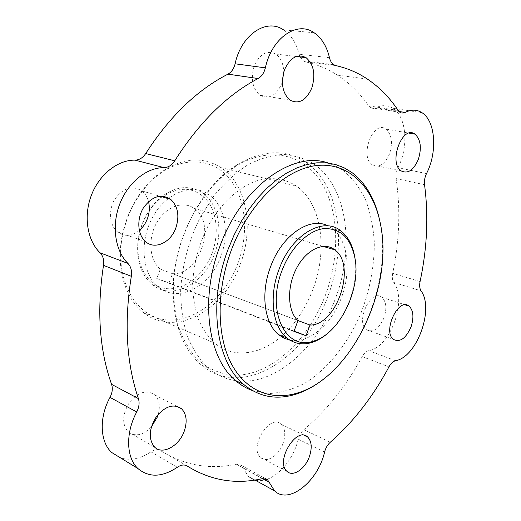 <?xml version="1.0" encoding="UTF-8"?>
<svg xmlns="http://www.w3.org/2000/svg" width="521" height="521" viewBox="0 0 521 521"><rect width="100%" height="100%" fill="white"/><g stroke="black" fill="none" stroke-linecap="round" stroke-linejoin="round"><path stroke-width="0.39" stroke-dasharray="2.6 1.95" d="M300.116 56.958L303.417 60.957L305.547 61.856C317.094 64.422 327.722 68.85 337.426 75.135C349.598 83.099 360.031 93.344 368.718 105.874L370.516 107.665L371.909 108.296L373.785 108.433L375.7 107.834C381.9 104.838 387.604 104.968 392.801 108.218C406.614 116.515 408.874 147.085 397.966 167.71C396.247 171.285 395.628 174.906 396.11 178.579C400.597 209.247 399.457 240.826 392.684 273.323C391.955 277.159 392.313 280.2 393.752 282.441C407.559 300.116 390.262 347.553 368.809 350.633C366.322 351.239 364.12 353.225 362.206 356.598C346.472 385.605 327.045 409.962 303.912 429.682C301.184 432.085 299.301 435.256 298.259 439.196C294.072 457.132 280.578 474.709 267.019 479.274M266.882 479.327C259.647 481.736 253.493 480.779 248.419 476.461L241.19 465.357L236.397 464.218C209.644 469.89 184.421 465.409 160.735 450.782C157.909 449.102 154.646 449.454 150.94 451.844C140.357 458.871 130.211 460.883 120.494 457.874M314.124 32.758L283.515 29.873C291.115 34.985 296.325 43.087 299.145 54.184L299.627 55.773M151.318 427.018C142.917 435.426 135.167 437.021 128.075 431.805C121.758 423.97 122.24 414.13 129.534 402.277C138.345 391.955 146.707 389.474 154.633 394.833C159.166 399.373 160.396 405.826 158.325 414.195M283.014 443.514C278.891 455.491 266.791 463.39 260.8 457.64C248.361 447.949 269.793 413.042 281.093 424.211C285.221 428.438 285.86 434.872 283.014 443.514M384.068 317.647C379.041 328.855 373.205 332.899 366.563 329.786C354.99 322.05 371.115 288.022 381.867 297.283C386.289 301.529 387.025 308.321 384.068 317.647M389.578 153.754C384.921 164.33 379.223 168.062 372.469 164.942C359.021 157.023 373.114 119.452 385.892 129.084C391.733 134.32 392.964 142.539 389.578 153.754M282.336 81.856L281.731 83.647C276.195 95.766 268.953 99.635 260.012 95.252C252.359 88.459 250.464 78.567 254.313 65.555C259.959 53.767 267.097 49.938 275.739 54.067C280.799 57.733 283.47 63.718 283.75 72.009M139.309 230.49C131.709 236.41 124.441 236.886 117.499 231.91C109.495 225.495 108.127 210.178 114.789 199.269C123.171 187.807 132.223 185.033 141.953 190.933C145.157 193.512 147.345 197.068 148.524 201.594M235.57 380.604C225.586 379.151 216.489 374.97 208.283 368.054C199.79 359.796 192.842 349.311 187.436 336.586C183.099 322.773 180.833 307.611 180.631 291.122C181.881 265.866 188.889 239.771 200.728 216.443L214.385 195.193C224.779 182.689 235.915 172.575 247.794 164.844C259.816 158.658 271.636 155.186 283.248 154.431C294.495 155.206 304.778 158.436 314.111 164.122C347.325 187.026 354.938 247.006 335.811 297.498C317.927 347.657 274.665 386.562 235.596 380.61M252.268 390.516L269.403 393.557C281.333 392.788 293.206 389.304 305.013 383.098C328.237 368.673 348.308 343.072 361.066 312.867C370.008 289.461 374.423 265.905 374.306 242.193C373.29 226.948 370.411 212.868 365.664 199.953C359.868 187.983 352.391 178.169 343.235 170.504L336.038 166.147L328.263 163.027M379.145 218.078L380.239 223.242C390.431 275.068 366.185 344.147 326.022 377.106M289.891 340.135C308.771 343.893 331.258 324.668 341.34 297.96C351.564 271.304 348.158 240.591 332.548 228.66L328.048 225.906M328.334 294.964C347.351 244.824 339.542 185.196 306.237 162.396C286.114 148.772 262.942 149.618 236.716 164.923C203.008 185.437 175.297 236.3 173.272 283.717C172.249 320.448 181.464 347.429 200.924 364.667C241.978 400.317 306.615 358.441 328.334 294.964M325.833 294.033C309.35 338.897 272.776 374.273 236.684 375.244C221.432 374.97 207.189 368.966 195.538 357.321C188.315 348.582 182.539 338.025 178.202 325.645C174.828 312.405 173.285 298.142 173.565 282.857C175.557 236.423 202.669 186.642 235.707 166.499C269.305 145.405 303.873 154.268 321.444 182.539C339.073 210.953 340.089 255.127 325.833 294.033M281.158 336.553C260.012 354.97 233.265 358.774 214.691 343.124C207.964 336.755 202.461 328.653 198.175 318.826C194.73 308.158 192.894 296.469 192.666 283.769C193.649 263.873 198.735 244.707 207.925 226.283C220.839 202.949 239.536 186.205 258.318 180.273C272.574 176.912 285.267 178.833 296.403 186.036C321.744 203.633 328.015 249.702 313.167 288.751C305.97 307.963 295.531 323.697 281.861 335.947M240.324 264.121C254.294 227.801 246.752 184.46 220.956 167.612C200.149 154.763 177.772 158.169 153.825 177.83C137.857 192.731 127.332 211.904 122.253 235.355C115.688 266.96 124.832 298.142 143.236 312.379C174.802 338.448 224.349 310.438 240.324 264.121M220.871 256.234C210.471 286.172 178.794 303.489 159.003 287.423C142.318 274.971 138.84 242.206 152.516 217.459C165.971 192.555 192.295 182.715 208.83 194.535C224.935 205.313 229.865 232.907 220.871 256.234M237.954 263.235C224.916 298.611 192.855 324.283 163.568 319.49C134.229 315.146 114.021 277.237 122.611 235.095C127.567 212.255 137.824 193.571 153.382 179.042C178.475 156.333 210.061 156.814 227.918 176.749C245.886 196.664 249.448 232.346 237.954 263.235M214.476 254.079C223.418 230.914 218.429 203.477 202.311 192.737C189.279 184.532 175.277 186.199 160.299 197.746C148.713 207.912 141.393 221.327 138.345 237.986C135.675 258.976 140.462 274.626 152.718 284.941C172.516 300.956 204.141 283.821 214.476 254.079M160.292 269.123C149.436 260.422 147.554 238.879 156.645 222.858C165.593 206.733 182.956 200.344 193.994 208.296C217.062 222.682 199.686 275.537 172.529 273.649L169.065 282.91L156.775 278.507L160.292 269.123L297.953 320.597M212.073 253.186C203.796 275.583 183.431 291.454 165.203 288.432C146.942 285.658 134.438 263.053 138.671 237.641C141.601 221.614 148.641 208.713 159.784 198.931C177.251 186.147 192.562 186.114 205.723 198.827C216.957 211.252 219.354 233.688 212.073 253.186M354.677 256.599L354.808 257.407C359.028 282.076 347.93 314.762 329.617 331.61M297.856 320.506L172.529 273.649M293.955 331.447L156.775 278.507M294.078 331.109L169.065 282.91M262.493 478.61L242.851 467.891M298.259 439.196L324.57 452.052M150.94 451.844L177.342 467.259M329.48 57.714L299.145 54.184M426.504 173.597L397.966 167.71M375.7 107.834L398.995 111.474M395.55 360.721L368.809 350.633M393.752 282.441L421.027 290.848M420.069 281.555L392.684 273.323M396.11 178.579L424.537 184.721M362.206 356.598L388.94 366.888M330.288 442.257L303.912 429.682M398.181 110.459L368.718 105.874M305.547 61.856L335.785 65.574M187.169 466.015L160.735 450.782M236.397 464.218L262.708 478.558M248.419 476.461L254.925 480.043M392.801 108.218L422.056 112.738M128.075 431.805L154.574 447.07M154.633 394.833L176.482 406.139M260.8 457.64L287.097 471.459M281.093 424.211L304.212 435.354M366.563 329.786L393.557 339.477M381.867 297.283L405.24 304.883M372.469 164.942L401.255 170.94M385.892 129.084L409.148 133.135M260.012 95.252L289.963 100.104M275.739 54.067L296.117 56.483M117.499 231.91L145.691 241.751M141.953 190.933L159.83 196.17M351.682 172.353L343.235 170.504M200.924 364.667L208.283 368.054M306.237 162.396L314.111 164.122M143.236 312.379L214.691 343.124M220.956 167.612L296.403 186.036M122.611 235.095L122.253 235.355M153.382 179.042L153.825 177.83M173.565 282.857L173.272 283.717M235.707 166.499L236.716 164.923M380.577 224.642L380.239 223.242M367.403 79.075L337.426 75.135M399.952 112.282L370.516 107.665M303.417 60.957L333.668 64.656M241.19 465.357L265.482 478.558M152.718 284.941L159.003 287.423M202.311 192.737L208.83 194.535M341.008 230.992L332.548 228.66M355.081 258.846L354.808 257.407M138.671 237.641L138.345 237.986M159.784 198.931L160.299 197.746M322.981 246.348L193.994 208.296"/><path stroke-width="0.78" d="M120.494 457.874L111.637 452.456C99.882 441.769 98.931 417.393 110.009 397.36C112.367 392.749 112.894 388.412 111.585 384.348C99.316 349.76 96.626 310.093 103.51 265.352C104.246 260.155 103.099 255.98 100.071 252.809C87.287 240.526 83.34 216.384 91.318 195.414C99.237 174.424 117.824 159.83 135.063 160.129C139.315 160.019 142.858 157.824 145.685 153.552C169.651 116.43 197.081 89.964 227.964 74.151C231.5 72.191 233.883 68.739 235.114 63.803C241.164 34.699 266.511 17.864 283.515 29.873M299.627 55.773L300.116 56.958M158.325 414.195L157.485 416.793L151.318 427.018M283.75 72.009L282.336 81.856M148.524 201.594C149.872 207.215 149.481 212.952 147.345 218.807C145.535 223.535 142.852 227.43 139.309 230.49M235.596 380.61L235.57 380.604C240.702 385.039 246.27 388.353 252.268 390.516M265.482 478.558L267.475 479.646L262.708 478.558C235.954 484.797 210.777 480.616 187.169 466.015C184.356 464.341 181.08 464.758 177.342 467.259C162.148 477.373 148.993 477.783 137.876 468.503C126.154 457.738 125.405 432.723 136.717 411.987L110.009 397.36M267.475 479.646L269.103 482.212L262.493 478.61M398.995 111.474L405.091 112.432C411.284 109.332 416.943 109.436 422.056 112.738C435.667 121.172 437.542 152.425 426.504 173.597C424.758 177.257 424.107 180.969 424.537 184.721C428.64 216.046 427.148 248.322 420.069 281.555C419.301 285.482 419.62 288.582 421.027 290.848C434.488 308.745 416.839 357.302 395.55 360.721C393.075 361.372 390.874 363.424 388.94 366.888C373.029 396.67 353.479 421.795 330.288 442.257C327.553 444.745 325.645 448.008 324.57 452.052C318.272 480.994 288.855 505.005 274.574 490.873L269.103 482.212M405.091 112.432L403.182 113.057L401.326 112.927L399.952 112.282L398.181 110.459C389.695 97.661 379.431 87.202 367.403 79.075C357.81 72.666 347.273 68.166 335.785 65.574L333.668 64.656C331.649 63.256 330.255 60.937 329.48 57.714C326.778 46.31 321.659 37.987 314.124 32.758C297.263 20.436 271.715 37.844 265.365 67.847C264.082 72.94 261.666 76.502 258.103 78.534C226.993 94.946 199.204 122.37 174.75 160.794C171.865 165.216 168.283 167.501 164.004 167.645L135.063 160.129M100.071 252.809L127.951 263.444C115.174 250.92 111.39 226.055 119.615 204.362C127.788 182.637 146.655 167.449 164.004 167.645M127.951 263.444C130.979 266.674 132.1 270.972 131.312 276.325C123.998 322.473 126.362 363.235 138.41 398.604C139.693 402.759 139.127 407.22 136.717 411.987M184.226 431.238C179.152 446.035 162.526 455.237 154.574 447.07C148.296 439.131 148.869 429.024 156.3 416.761C165.242 406.041 173.662 403.378 181.562 408.764C186.577 414.065 187.462 421.554 184.226 431.238M309.357 456.689C305.137 468.978 293.01 477.229 287.097 471.459C274.801 461.749 296.508 425.768 307.644 437.008C311.714 441.267 312.281 447.826 309.357 456.689M411.036 326.888C405.931 338.376 400.102 342.577 393.557 339.477C382.167 331.721 398.532 296.788 409.083 306.127C413.42 310.418 414.071 317.335 411.036 326.888M418.343 159.374C413.609 170.23 407.917 174.086 401.255 170.94C387.989 162.923 402.401 124.35 414.97 134.144C420.707 139.465 421.834 147.879 418.343 159.374M311.786 88.069C306.133 100.56 298.859 104.571 289.963 100.104C282.382 93.155 280.585 82.982 284.564 69.58C290.334 57.421 297.511 53.455 306.107 57.668C313.883 64.597 315.778 74.731 311.786 88.069M175.831 227.996C170.764 242.525 154.998 250.041 145.691 241.751C137.681 235.218 136.437 219.439 143.242 208.146C151.787 196.267 160.924 193.33 170.667 199.341C177.98 206.355 179.706 215.909 175.831 227.996M328.263 163.027C293.128 150.38 241.451 186.557 219.842 246.498C199.543 299.341 208.074 358.194 235.551 380.584L243.47 384.231C216.065 361.789 207.677 302.525 228.139 249.214L234.079 235.075L241.067 221.685L248.979 209.273L257.661 198.045L266.96 188.172L276.703 179.791L286.726 173.011L296.859 167.905L306.941 164.506L316.82 162.819L326.348 162.826L335.413 164.467L343.893 167.671L351.682 172.353C365.221 182.624 374.371 197.869 379.145 218.078M326.022 377.106C315.947 385.514 305.443 391.349 294.521 394.625C275.55 400.128 258.533 396.663 243.47 384.231M328.048 225.906C309.975 216.208 281.815 235.127 270.503 266.915C260.344 293.518 264.368 323.424 278.605 334.658L283.978 338.149L289.891 340.135M231.252 250.373C216.371 290.347 216.677 334.567 230.692 362.447C244.792 390.333 270.542 400.851 296.234 393.348C350.705 378.376 393.869 288.849 380.577 224.642C373.746 188.016 349.617 162.48 317.608 165.431C285.723 168.276 248.973 202.695 231.252 250.373M281.861 335.947L281.158 336.553M329.617 331.61C324.055 336.813 318.24 340.402 312.177 342.375C302.655 345.332 294.202 343.834 286.804 337.901C272.613 326.634 268.68 296.527 278.911 269.702C291.35 234.496 323.482 215.987 341.008 230.992C348.067 236.638 352.626 245.17 354.677 256.599M309.988 325.045L306.048 335.726L293.955 331.447L297.953 320.597C287.481 311.35 286.635 286.876 296.599 268.159C306.426 249.318 324.173 241.282 334.756 249.82C356.924 265.124 336.996 325.592 309.988 325.045L297.856 320.506M281.907 270.816C265.847 311.701 286.348 351.779 313.876 340.995C339.438 333.616 360.825 290.249 355.081 258.846C350.985 238.09 340.532 228.016 323.717 228.608C307.937 230.51 290.425 247.775 281.907 270.816M306.048 335.726L294.078 331.109M235.114 63.803L265.365 67.847M258.103 78.534L227.964 74.151M145.685 153.552L174.75 160.794M131.312 276.325L103.51 265.352M111.585 384.348L138.41 398.604M254.925 480.043L274.574 490.873M111.637 452.456L137.876 468.503M176.482 406.139L181.562 408.764M304.212 435.354L307.644 437.008M405.24 304.883L409.083 306.127M409.148 133.135L414.97 134.144M296.117 56.483L306.107 57.668M159.83 196.17L170.667 199.341M296.234 393.348L294.521 394.625M286.804 337.901L278.605 334.658M313.876 340.995L312.177 342.375M334.756 249.82L322.981 246.348"/></g></svg>
